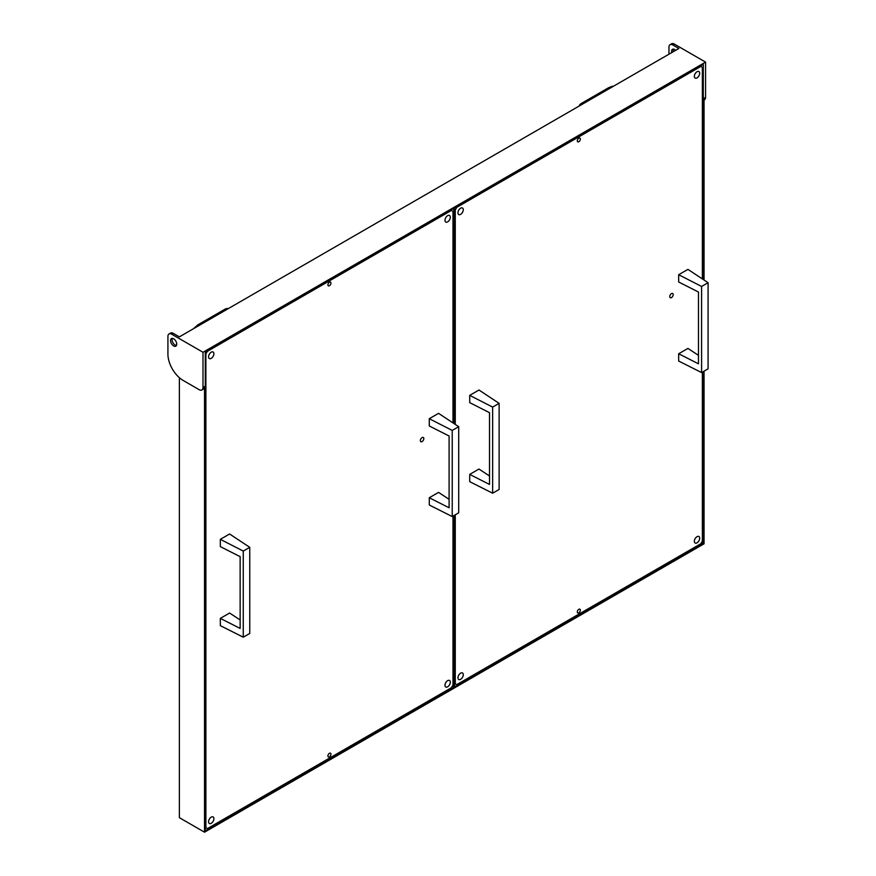 <?xml version="1.0" encoding="UTF-8"?>
<svg xmlns="http://www.w3.org/2000/svg" width="876" height="876" viewBox="0 0 876 876"><rect width="100%" height="100%" fill="white"/><g stroke="black" fill="none" stroke-linecap="round" stroke-linejoin="round"><path stroke-width="1.31" d="M697.022 536.67A3.778 2.179 -60 0 1 698.906 536.484A3.778 2.179 -60 0 1 699.486 539.517A3.778 2.179 -60 0 1 697.022 542.835A3.778 2.179 -60 0 1 695.139 543.021A3.778 2.179 -60 0 1 694.558 539.999A3.778 2.179 -60 0 1 697.022 536.67M460.612 208.203A3.778 2.179 -60 0 1 462.495 208.017A3.778 2.179 -60 0 1 463.075 211.05A3.778 2.179 -60 0 1 460.612 214.368A3.778 2.179 -60 0 1 458.728 214.565A3.778 2.179 -60 0 1 458.148 211.532A3.778 2.179 -60 0 1 460.612 208.203M460.612 673.162A3.778 2.179 -60 0 1 462.495 672.976A3.778 2.179 -60 0 1 463.075 675.998A3.778 2.179 -60 0 1 460.612 679.327A3.778 2.179 -60 0 1 458.728 679.513A3.778 2.179 -60 0 1 458.148 676.491A3.778 2.179 -60 0 1 460.612 673.162M697.022 71.722A3.778 2.179 -60 0 1 698.906 71.525A3.778 2.179 -60 0 1 699.486 74.559A3.778 2.179 -60 0 1 697.022 77.876A3.778 2.179 -60 0 1 695.139 78.073A3.778 2.179 -60 0 1 694.558 75.04A3.778 2.179 -60 0 1 697.022 71.722M578.817 612.85A2.157 1.248 120 0 0 580.23 610.944A2.157 1.248 120 0 0 579.901 609.214A2.157 1.248 120 0 0 578.817 609.324A2.157 1.248 120 0 0 577.404 611.229A2.157 1.248 120 0 0 577.744 612.948A2.157 1.248 120 0 0 578.817 612.85M578.817 141.726A2.157 1.248 120 0 0 580.23 139.821A2.157 1.248 120 0 0 579.901 138.09A2.157 1.248 120 0 0 578.817 138.2A2.157 1.248 120 0 0 577.404 140.105A2.157 1.248 120 0 0 577.744 141.835A2.157 1.248 120 0 0 578.817 141.726M671.476 293.624A2.431 1.402 -60 0 1 672.691 293.504A2.431 1.402 -60 0 1 673.064 295.453A2.431 1.402 -60 0 1 671.476 297.588A2.431 1.402 -60 0 1 670.26 297.709A2.431 1.402 -60 0 1 669.888 295.77A2.431 1.402 -60 0 1 671.476 293.624M456.188 206.977L456.801 207.327L455.268 209.966L455.268 424.411M455.268 514.792L455.268 683.729L456.801 684.616L700.833 543.722L702.366 541.072L702.366 372.136M455.268 209.966L454.666 209.616M454.666 683.379L455.268 683.729M702.366 278.929L702.366 67.31L700.833 66.434L456.801 207.327M700.833 66.434L700.231 66.083M447.647 680.652A3.778 2.179 -60 0 1 449.53 680.466A3.778 2.179 -60 0 1 450.111 683.488A3.778 2.179 -60 0 1 447.647 686.817A3.778 2.179 -60 0 1 445.764 687.003A3.778 2.179 -60 0 1 445.183 683.981A3.778 2.179 -60 0 1 447.647 680.652M211.236 352.185A3.778 2.179 -60 0 1 213.12 351.999A3.778 2.179 -60 0 1 213.7 355.021A3.778 2.179 -60 0 1 211.236 358.35A3.778 2.179 -60 0 1 209.353 358.536A3.778 2.179 -60 0 1 208.773 355.514A3.778 2.179 -60 0 1 211.236 352.185M211.236 817.144A3.778 2.179 -60 0 1 213.12 816.958A3.778 2.179 -60 0 1 213.7 819.98A3.778 2.179 -60 0 1 211.236 823.309A3.778 2.179 -60 0 1 209.353 823.495A3.778 2.179 -60 0 1 208.773 820.473A3.778 2.179 -60 0 1 211.236 817.144M447.647 215.693A3.778 2.179 -60 0 1 449.53 215.507A3.778 2.179 -60 0 1 450.111 218.529A3.778 2.179 -60 0 1 447.647 221.858A3.778 2.179 -60 0 1 445.764 222.044A3.778 2.179 -60 0 1 445.183 219.022A3.778 2.179 -60 0 1 447.647 215.693M329.442 756.82A2.157 1.248 120 0 0 330.854 754.926A2.157 1.248 120 0 0 330.515 753.196A2.157 1.248 120 0 0 329.442 753.294A2.157 1.248 120 0 0 328.029 755.2A2.157 1.248 120 0 0 328.358 756.93A2.157 1.248 120 0 0 329.442 756.82M329.442 285.696A2.157 1.248 120 0 0 330.854 283.802A2.157 1.248 120 0 0 330.515 282.072A2.157 1.248 120 0 0 329.442 282.181A2.157 1.248 120 0 0 328.029 284.076A2.157 1.248 120 0 0 328.358 285.806A2.157 1.248 120 0 0 329.442 285.696M422.101 437.606A2.431 1.402 -60 0 1 423.316 437.485A2.431 1.402 -60 0 1 423.688 439.434A2.431 1.402 -60 0 1 422.101 441.57A2.431 1.402 -60 0 1 420.885 441.69A2.431 1.402 -60 0 1 420.513 439.741A2.431 1.402 -60 0 1 422.101 437.606M206.813 350.947L207.426 351.309L205.893 353.948L205.893 827.71L207.426 828.587L451.458 687.693L452.991 685.054L452.991 516.106M205.893 353.948L205.291 353.597M205.291 827.36L205.893 827.71M452.991 422.9L452.991 211.291L451.458 210.415L207.426 351.309M451.458 210.415L450.855 210.054M173.634 338.804A4.369 2.518 -120 0 0 171.455 338.585A4.369 2.518 -120 0 0 170.787 342.089A4.369 2.518 -120 0 0 173.634 345.932A4.369 2.518 -120 0 0 175.824 346.151A4.369 2.518 -120 0 0 176.492 342.647A4.369 2.518 -120 0 0 173.634 338.804M176.448 345.472A4.369 2.518 60 0 1 175.167 345.056A4.369 2.518 60 0 1 172.353 338.377M671.761 52.582A4.369 2.518 60 0 1 672.494 49.308A4.369 2.518 60 0 1 674.673 49.527A4.369 2.518 60 0 1 675.692 50.304M673.392 49.111A4.369 2.518 -120 0 0 673.283 51.695M668.957 54.192L668.957 47.151A5.387 3.11 60 0 1 670.074 44.676L671.596 43.8A5.387 3.11 60 0 1 674.301 44.063L705.563 62.119L203.002 352.272L171.729 334.216A5.387 3.11 -120 0 0 169.035 333.953A5.387 3.11 -120 0 0 167.918 336.417L167.918 354.035A21.572 12.45 -120 0 0 183.172 380.447L199.18 389.7A5.387 3.11 -120 0 0 201.885 389.962A5.387 3.11 -120 0 0 203.002 387.499L204.524 386.612L204.524 832.2L704.041 543.81L704.041 371.161M704.041 280.035L704.041 98.222L705.563 97.346A5.387 3.11 60 0 1 704.446 99.809L704.041 100.05M179.361 377.687L179.361 817.669L204.524 832.2M670.074 44.676A5.387 3.11 60 0 1 672.768 44.95L678.878 48.465L179.361 336.866L173.262 333.34A5.387 3.11 -120 0 0 170.557 333.077L169.035 333.953M204.524 386.612A5.387 3.11 60 0 1 203.407 389.086L201.885 389.962M703.275 279.532L703.275 64.32L205.291 351.834L205.291 830.875L703.275 543.372L703.275 371.61M203.002 387.499L203.002 352.272M705.563 62.119L705.563 97.346M703.275 543.372L701.599 542.397M452.41 686.039L453.133 686.466L454.666 685.58L454.666 515.143M454.096 208.181L454.666 209.178L453.899 209.616L453.899 423.502M453.899 515.581L453.899 686.017M453.899 209.616L453.33 208.63M454.666 209.178L454.666 424.017M701.599 286.452L701.599 372.574L678.659 361.032L678.659 353.762L698.479 363.814L698.479 292.047L678.659 281.995L678.659 274.725L701.599 286.452L708.082 282.707L687.934 269.381L678.659 274.725M701.599 372.574L708.082 368.829L708.082 282.707M698.479 355.338L687.934 348.418L678.659 353.762M492.64 407.088L492.64 493.21L469.711 481.669L469.711 474.398L489.52 484.45L489.52 412.684L469.711 402.631L469.711 395.372L492.64 407.088L499.123 403.354L478.975 390.017L469.711 395.372M492.64 493.21L499.123 489.476L499.123 403.354M489.52 475.986L478.975 469.054L469.711 474.398M452.224 430.423L452.224 516.555L429.284 505.003L429.284 497.743L449.092 507.784L449.092 436.018L429.284 425.966L429.284 418.706L452.224 430.423L458.706 426.689L438.548 413.352L429.284 418.706M452.224 516.555L458.706 512.81L458.706 426.689M449.092 499.32L438.548 492.389L429.284 497.743M243.265 551.07L243.265 637.191L220.325 625.639L220.325 618.379L240.144 628.431L240.144 556.654L220.325 546.613L220.325 539.342L243.265 551.07L249.748 547.325L229.6 533.999L220.325 539.342M243.265 637.191L249.748 633.447L249.748 547.325M240.144 619.956L229.6 613.025L220.325 618.379M225.745 310.082A15.91 9.187 -120 0 0 222.197 310.805L197.976 324.777A15.91 9.187 60 0 1 200.067 324.087L204.327 322.445M195.895 327.317L200.067 324.087M226.118 309.863A15.91 9.187 -120 0 0 222.581 310.586A15.91 9.187 -120 0 0 222.384 310.695M228.406 308.538A15.91 9.187 -120 0 0 224.858 309.261L222.581 310.586M583.865 101.999A15.91 9.187 60 0 1 584.062 101.879A15.91 9.187 60 0 1 587.599 101.167M609.006 88.804L610.353 87.206L613.879 85.99M578.992 106.138A15.91 9.187 60 0 1 581.39 103.423L583.679 102.098A15.91 9.187 60 0 1 587.227 101.386M581.39 103.423A15.91 9.187 60 0 1 584.938 102.7M171.729 334.216L173.262 333.34M674.301 44.063L672.768 44.95M610.353 87.206A15.91 9.187 -120 0 0 608.273 87.907L612.401 86.242M193.41 328.752L197.976 324.777M584.062 101.879L608.273 87.907"/></g></svg>
